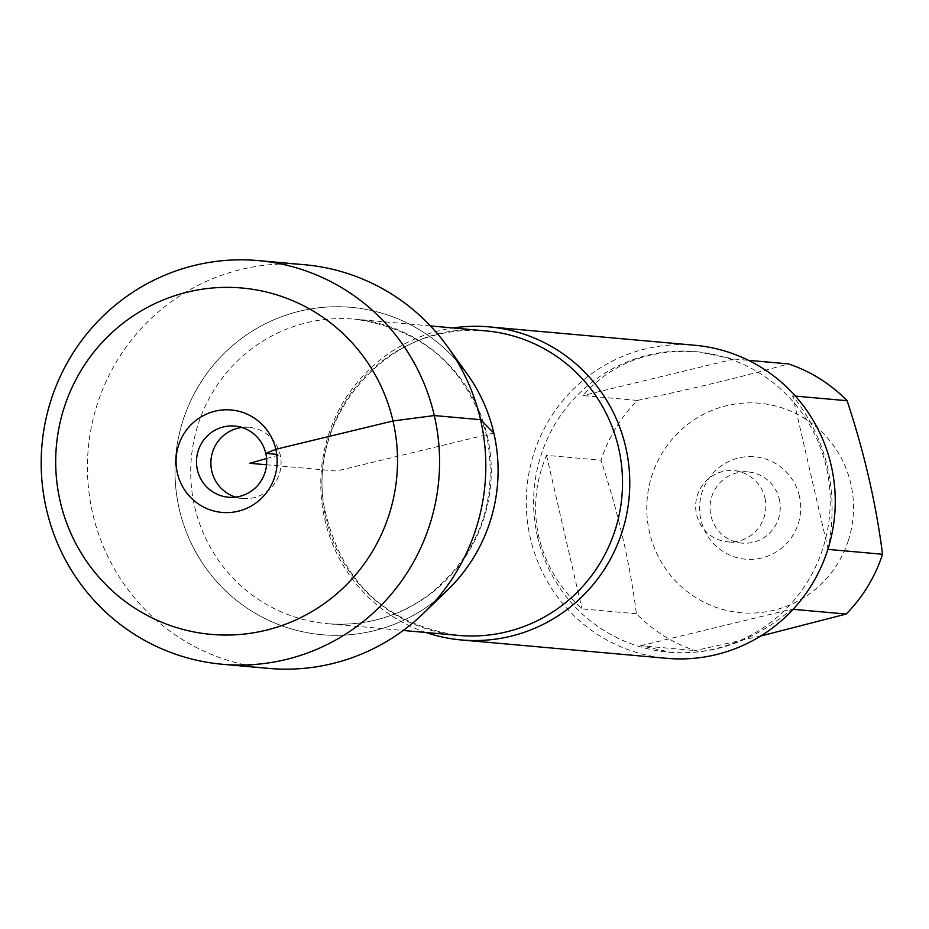 <?xml version="1.0" encoding="UTF-8"?>
<svg xmlns="http://www.w3.org/2000/svg" width="929" height="929" viewBox="0 0 929 929"><rect width="100%" height="100%" fill="white"/><g stroke="black" fill="none" stroke-linecap="round" stroke-linejoin="round"><path stroke-width="0.7" stroke-dasharray="4.64 3.48" d="M848.27 540.759A105.151 103.351 95.1 0 1 745.511 613.035A105.151 103.351 95.1 0 1 649.499 532.317A105.151 103.351 95.1 0 1 754.766 402.942A105.151 103.351 95.1 0 1 848.27 540.759M760.665 636.028L695.113 650.579A150.87 148.292 95.1 0 1 636.423 613.755C629.92 563.09 618.11 511.914 600.982 460.227A150.87 148.292 95.1 0 1 637.352 400.422C692.988 388.728 743.339 376.559 788.419 363.901M537.519 536.799A150.87 148.292 -84.9 0 0 668.485 652.158A150.87 148.292 -84.9 0 0 826.311 466.985A150.87 148.292 -84.9 0 0 695.345 351.626A150.87 148.292 -84.9 0 0 537.519 536.799M636.423 613.755L581.972 608.89C559.792 588.452 545.416 564.46 538.843 536.916C532.677 509.301 535.243 482.116 546.531 455.361L600.982 460.227M793.099 609.308L791.729 609.192C754.371 640.847 714.204 655.247 671.214 652.402L640.662 645.713L695.113 650.579M795.41 396.102L792.658 395.859C826.671 438.802 838.678 489.072 828.691 546.67M637.352 400.422L582.913 395.557C611.688 363.134 650.079 348.572 698.074 351.87L733.968 359.035L748.46 360.336M425.993 632.498A157.152 154.469 95.1 0 1 324.871 519.787A157.152 154.469 95.1 0 1 453.201 327.972M457.161 361.346A164.328 161.518 -84.9 0 0 262.071 325.464A164.328 161.518 -84.9 0 0 179.274 509.046A164.328 161.518 -84.9 0 0 435.806 600.355M694.753 345.251A157.152 154.469 -84.9 0 0 526.906 488.039A157.152 154.469 -84.9 0 0 666.778 658.324M799.37 496.086A51.432 50.561 -84.9 0 0 715.527 470.608A51.432 50.561 -84.9 0 0 735.536 557.261A51.432 50.561 -84.9 0 0 799.37 496.086M733.968 359.035L582.913 395.557M640.662 645.713L791.729 609.192M828.099 549.387L792.658 395.859M546.531 455.361L581.972 608.89M779.338 499.279A35.72 35.105 95.1 0 1 741.969 543.117A35.72 35.105 95.1 0 1 710.186 504.424A35.72 35.105 95.1 0 1 748.333 471.967A35.72 35.105 95.1 0 1 779.338 499.279M764.95 497.99A35.72 35.105 95.1 0 1 727.593 541.828A35.72 35.105 95.1 0 1 696.587 514.527A35.72 35.105 95.1 0 1 733.945 470.678A35.72 35.105 95.1 0 1 764.95 497.99M447.708 589.903A164.328 161.518 95.1 0 1 290.243 628.585A164.328 161.518 95.1 0 1 179.274 509.046A164.328 161.518 95.1 0 1 269.131 321.933A164.328 161.518 95.1 0 1 467.02 373.748M268.586 668.392A202.627 199.166 95.1 0 1 92.691 513.447A202.627 199.166 95.1 0 1 304.654 264.742M241.9 427.479A35.72 35.105 95.1 0 1 249.158 427.363A35.72 35.105 95.1 0 1 280.163 454.676A35.72 35.105 95.1 0 1 242.806 498.513A35.72 35.105 95.1 0 1 235.676 497.108M493.822 433.007L336.553 471.026L266.565 464.779M266.588 458.508L280.163 454.676L276.737 454.362M485.855 330.887A152.867 150.266 -84.9 0 0 322.584 469.784A152.867 150.266 -84.9 0 0 458.636 635.413C385.814 624.393 341.117 582.1 324.535 508.546C305.85 413.753 392.677 318.972 485.855 330.887M487.307 436.049A152.867 150.266 95.1 0 1 327.391 623.684A152.867 150.266 95.1 0 1 191.328 458.055A152.867 150.266 95.1 0 1 354.599 319.158A152.867 150.266 95.1 0 1 487.307 436.049M668.485 652.158L671.214 652.402M695.345 351.626L698.074 351.87M430.429 325.94L354.599 319.158C423.125 328.982 467.171 367.872 486.761 435.852C498.676 500.626 479.399 553.603 428.954 594.792C398.436 616.961 364.574 626.587 327.391 623.684L403.221 630.466M748.333 471.967L733.945 470.678M741.969 543.117L727.593 541.828M249.158 427.363L234.77 426.074M242.806 498.513L228.418 497.224"/><path stroke-width="1.39" d="M748.46 360.336L788.419 363.901A150.87 148.292 95.1 0 1 847.109 400.724C864.237 452.411 876.047 503.588 882.55 554.253A150.87 148.292 95.1 0 1 846.168 614.057L760.665 636.028M846.168 614.057L793.099 609.308M828.691 546.67L828.099 549.387L882.55 554.253M847.109 400.724L795.41 396.102M453.201 327.972A157.152 154.469 95.1 0 1 489.269 326.892A157.152 154.469 95.1 0 1 625.693 447.07A157.152 154.469 95.1 0 1 461.295 639.953A157.152 154.469 95.1 0 1 425.993 632.498M435.806 600.355A164.328 161.518 -84.9 0 0 493.822 433.007A164.328 161.518 -84.9 0 0 457.161 361.346M461.295 639.953L666.778 658.324A157.152 154.469 -84.9 0 0 831.176 465.429A157.152 154.469 -84.9 0 0 694.753 345.251L489.269 326.892M258.413 260.608L304.654 264.742A202.627 199.166 95.1 0 1 447.499 346.61L467.02 373.748A164.328 161.518 95.1 0 1 493.822 433.007A164.328 161.518 95.1 0 1 447.708 589.903L423.682 613.152A202.627 199.166 95.1 0 1 268.586 668.392L222.345 664.258A202.627 199.166 95.1 0 1 46.45 509.313A202.627 199.166 95.1 0 1 258.413 260.608A202.627 199.166 95.1 0 1 438.755 480.165A202.627 199.166 95.1 0 1 222.345 664.258M447.499 346.61A202.627 199.166 95.1 0 1 480.548 419.687A202.627 199.166 95.1 0 1 423.682 613.152M235.676 497.108A35.72 35.105 95.1 0 1 211.011 459.809A35.72 35.105 95.1 0 1 241.9 427.479M265.775 453.387A35.72 35.105 95.1 0 1 228.418 497.224A35.72 35.105 95.1 0 1 196.623 458.52A35.72 35.105 95.1 0 1 234.77 426.074A35.72 35.105 95.1 0 1 265.775 453.387M177.381 473.105A51.432 50.561 -84.9 0 0 238.161 511.229A51.432 50.561 -84.9 0 0 275.832 449.299A51.432 50.561 -84.9 0 0 215.063 411.175A51.432 50.561 -84.9 0 0 177.381 473.105M60.199 501.428A173.874 170.901 -84.9 0 0 343.625 587.558A173.874 170.901 -84.9 0 0 275.994 294.621A173.874 170.901 -84.9 0 0 60.199 501.428M276.737 454.362L265.775 453.387L275.832 449.299L393.013 420.976L434.307 415.553L480.548 419.687L493.822 433.007M266.565 464.779L249.762 463.269L266.588 458.508M403.221 630.466L458.636 635.413A152.867 150.266 -84.9 0 0 618.551 447.79A152.867 150.266 -84.9 0 0 485.855 330.887L430.429 325.94"/></g></svg>
